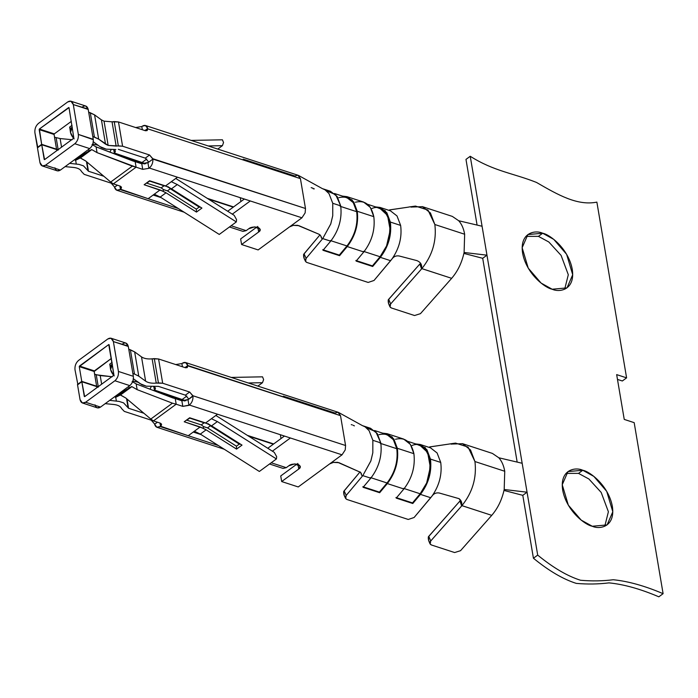 <?xml version="1.0" encoding="UTF-8"?>
<svg xmlns="http://www.w3.org/2000/svg" width="698" height="698" viewBox="0 0 698 698"><rect width="100%" height="100%" fill="white"/><g stroke="black" fill="none" stroke-linecap="round" stroke-linejoin="round"><path stroke-width="1.05" d="M461.657 502.525L459.092 498.669C461.43 500.614 462.242 502.9 461.518 505.526L461.142 504.375L461.518 505.526L491.741 515.351C497.857 508.249 502.002 499.637 504.192 489.499L504.741 471.263L474.945 461.544C476.847 477.764 472.511 492.456 461.945 505.631L461.518 505.526M459.921 500.972L461.142 504.375L459.921 500.972M346.007 497.386C344.35 496.601 343.573 494.638 343.686 491.497L344.131 490.86L346.234 495.371L362.829 475.591L370.847 460.942L372.819 452.758L372.845 440.307L380.794 442.898C382.295 455.707 378.953 467.468 370.778 478.182L363.108 487.317L379.668 492.709L363.108 487.317L370.778 478.182L361.651 475.259L370.778 478.182C378.953 467.468 382.295 455.707 380.794 442.898L372.845 440.307L372.819 452.758L370.874 460.95L362.829 475.591L346.234 495.371C344.899 497.273 345.152 498.642 346.985 499.489L408.243 519.46L414.106 517.497L430.71 497.726L420.44 494.376L430.71 497.726L432.149 495.894C439.374 485.389 442.235 474.23 440.726 462.434L430.457 459.092C431.957 471.9 428.616 483.662 420.44 494.376L412.78 503.511L396.22 498.11L403.889 488.975L387.329 483.583L403.889 488.975C412.064 478.261 415.406 466.5 413.905 453.691L397.345 448.291C398.846 461.099 395.504 472.86 387.329 483.583L379.668 492.709L379.389 492.116L387.05 482.981L370.498 477.58L387.05 482.981C394.989 472.572 398.235 461.151 396.778 448.709L380.227 443.309L396.778 448.709L393.358 439.653L386.832 434.522L374.529 430.509M283.309 396.176L334.961 413.024L337.911 412.221L340.519 415.659L187.858 365.874L185.537 367.767L158.577 358.973L162.678 383.237L189.647 392.032L192.988 396.124C193.145 399.832 191.95 402.807 189.394 405.058L217.532 414.228L211.424 418.713L217.383 421.583L211.424 418.713L205.613 422.971L211.573 425.841L217.383 421.583L276.417 458.952L259.351 471.464L200.317 434.095L259.351 471.464L276.417 458.952L217.383 421.583L211.573 425.841L242.014 445.106L236.561 449.102L206.128 429.837L200.317 434.095L194.358 431.233L188.242 435.718L218.422 445.551L160.104 426.539L161.561 424.41L160.06 423.058L153.438 420.903L150.794 419.053L125.762 397.991L120.248 394.946L131.617 386.605L120.248 394.946L115.44 397.45L124.837 390.557L115.44 397.45L115.153 396.359L115.44 397.45L120.422 394.937L131.8 386.596L120.422 394.937L131.878 386.631L120.501 394.972L125.762 397.991L150.794 419.053L172.432 403.182L137.14 389.65L131.878 386.631L137.14 389.65L172.432 403.182L150.794 419.053L153.438 420.903L160.06 423.058C161.875 423.843 162.032 424.899 160.523 426.225L188.242 435.718L200.16 426.975L184.211 421.767L189.664 417.77L205.613 422.971L217.532 414.228L189.394 405.058L182.806 406.376L176.184 404.212L153.438 420.903L176.184 404.212L182.806 406.376L181.864 400.774L188.443 399.457L188.015 399.771L188.966 405.364L189.394 405.058C191.95 402.807 193.145 399.832 192.988 396.124L188.443 399.457L188.643 398.863L185.38 395.155L189.647 392.032L162.678 383.237L156.23 383.106C151.667 383.499 148.124 382.853 145.62 381.16L138.762 376.161L134.496 374.058L132.873 373.517L133.353 376.318L128.301 346.452L125.937 343.084M243.218 159.153L294.87 176.001L297.819 175.198L300.428 178.636L305.48 208.493L305.139 212.881L301.937 217.802L289.557 226.885L293.308 225.367L298.831 225.646L319.065 234.275L320.513 235.348L321.569 238.236L330.686 241.159C338.862 230.445 342.203 218.683 340.703 205.875L332.754 203.284L332.737 215.734L330.782 223.927L322.738 238.568L306.143 258.339C304.808 260.249 305.061 261.619 306.893 262.465L368.151 282.437L374.015 280.474L390.618 260.703L380.349 257.353L390.618 260.703L392.058 258.871C399.282 248.357 402.144 237.207 400.635 225.41L390.365 222.069C391.866 234.877 388.533 246.638 380.349 257.353L372.688 266.488L356.128 261.087L363.798 251.952L347.238 246.56L363.798 251.952C371.973 241.238 375.315 229.476 373.814 216.668L357.254 211.267C358.755 224.075 355.422 235.837 347.238 246.56L339.577 255.686L339.298 255.084L322.738 249.692L339.298 255.084L346.958 245.958L330.407 240.557L346.958 245.958C354.907 235.549 358.144 224.128 356.687 211.686L340.135 206.285L356.687 211.686L353.275 202.629L346.74 197.499L334.438 193.486M411.68 207.044L422.447 206.669L430.43 212.951L434.854 224.52L464.65 234.24L464.1 252.475L464.65 234.24L434.854 224.52C436.756 240.74 432.42 255.433 421.854 268.608L451.658 278.328C457.766 271.225 461.91 262.614 464.1 252.475C461.91 262.614 457.766 271.225 451.658 278.328L420.449 313.664L451.658 278.328L421.435 268.503L419.83 263.949L421.854 268.608C432.42 255.433 436.756 240.74 434.854 224.52L427.979 210.054L415.476 206.084L410.991 206.713M328.994 193.599L332.754 203.284L340.703 205.875C342.203 218.683 338.862 230.445 330.686 241.159L323.017 250.294L339.577 255.686L323.017 250.294L330.686 241.159L322.738 238.568L330.756 223.918L332.737 215.734L332.754 203.284L328.994 193.599L324.998 189.812L322.493 188.661L324.998 189.812M44.218 159.458L41.723 144.713L37.456 147.845L41.723 144.713L44.567 159.624L73.857 138.134L69.015 107.64L39.385 129.017L54.287 133.876L54.086 134.461L54.287 133.876L39.385 129.017L39.167 129.592L54.086 134.461L54.557 137.262L54.086 134.461L39.167 129.592L41.662 144.338L58.178 149.712L41.662 144.338L37.395 147.47L34.9 132.725C34.577 128.912 35.764 125.806 38.442 123.415L67.732 101.934L70.926 101.193L73.29 104.569L88.21 109.429L88.681 112.23L94.57 114.873L101.419 119.873L104.046 121.155L112.038 121.818L104.046 121.155L108.155 145.42L116.147 146.083L112.038 121.818L118.486 121.949L145.446 130.744L118.486 121.949L122.586 146.214L149.555 155L152.818 158.716L305.48 208.493L300.428 178.636L147.767 128.851L145.446 130.744L147.147 130.578L147.767 128.851L300.428 178.636L298.055 175.259L145.428 125.492L147.714 128.493C146.728 125.387 144.905 124.628 142.226 126.225L145.446 125.492M305.916 260.363C304.258 259.577 303.49 257.614 303.595 254.473L304.04 253.836L306.143 258.339L322.738 238.568L321.569 238.236L320.513 235.348L319.065 234.275L297.618 225.306L293.308 225.367L289.557 226.885L258.147 249.928L301.937 217.802L305.139 212.881L305.48 208.493L152.897 159.1C153.063 162.809 151.859 165.784 149.302 168.026L177.449 177.205L171.333 181.689L177.292 184.551L171.333 181.689L165.522 185.947L171.481 188.818L177.292 184.551L236.325 221.929L219.259 234.441L160.226 197.072L219.259 234.441L236.325 221.929L177.292 184.551L171.481 188.818L201.923 208.083L196.47 212.079L166.037 192.814L160.226 197.072L154.267 194.21L148.151 198.694L178.33 208.528L120.012 189.516L121.469 187.387L119.969 186.034L113.346 183.879L136.101 167.188L142.724 169.352L141.773 163.751L135.15 161.587L136.101 167.188L132.341 166.159L110.703 182.03L85.68 160.968L80.157 157.923L91.525 149.581L80.157 157.923L75.349 160.427L84.746 153.534L75.349 160.427L75.061 159.336L75.349 160.427L80.331 157.914L91.787 149.608L80.331 157.914L91.787 149.608L80.418 157.949L85.68 160.968L110.703 182.03L132.341 166.159L97.048 152.626L91.787 149.608L97.048 152.626L96.08 146.859L132.803 160.941L141.773 163.751L148.351 162.433L147.924 162.747L148.875 168.34L142.724 169.352L136.101 167.188L113.346 183.879L119.969 186.034C121.784 186.82 121.941 187.875 120.44 189.202L148.151 198.694L160.078 189.943L144.128 184.743L149.573 180.747L165.522 185.947L177.449 177.205L149.302 168.026C151.859 165.784 153.063 162.809 152.897 159.1L148.351 162.433L148.552 161.84L145.289 158.132L118.32 149.337L145.289 158.132L149.555 155L122.586 146.214L108.155 145.42L98.671 139.138L92.79 136.494L88.21 109.429L85.845 106.061M361.651 475.259L360.604 472.372L361.451 473.846M353.153 425.291L354.418 425.876M338.635 412.492L362.463 425.649M122.717 343.817C125.387 342.221 127.219 342.98 128.205 346.086L113.381 341.592C112.483 338.198 110.633 337.326 107.824 338.958L78.534 360.438C75.846 362.829 74.669 365.935 74.991 369.748C74.669 365.935 75.846 362.829 78.534 360.438L107.824 338.958L111.017 338.216L113.381 341.592L128.301 346.452L128.772 349.253L134.653 351.905L141.511 356.896C144.024 358.589 147.566 359.234 152.129 358.842L158.577 358.973L185.537 367.767L187.239 367.602L187.806 365.516L184.987 367.584L187.806 365.516L340.519 415.659L345.571 445.516L345.231 449.905L342.029 454.826L329.639 463.917L333.4 462.399L337.71 462.329L360.604 472.372L338.923 462.669L333.4 462.399L329.639 463.917L298.238 486.951L342.029 454.826L290.377 437.986L272.386 451.178L290.377 437.986L342.029 454.826L345.231 449.905L345.571 445.516L340.519 415.659L338.146 412.282L185.52 362.515L187.806 365.516C186.82 362.41 184.987 361.66 182.318 363.248L185.537 362.515M369.076 430.622L372.845 440.307L369.076 430.622L365.089 426.836L362.585 425.693L365.089 426.836M451.152 444.198C452.208 443.623 451.772 443.544 449.835 443.945L429.593 446.929M378.883 434.697C388.201 432.446 394.169 437.114 396.778 448.709C398.235 461.151 394.989 472.572 387.05 482.981L379.389 492.116L362.829 486.715L379.389 492.116L379.668 492.709L387.329 483.583C395.504 472.86 398.846 461.099 397.345 448.291L392.224 436.974L382.583 433.135L387.111 433.685L393.829 438.963L397.345 448.291L413.905 453.691C415.406 466.5 412.064 478.261 403.889 488.975L396.22 498.11L412.78 503.511L420.44 494.376C428.616 483.662 431.957 471.9 430.457 459.092L425.335 447.767L415.694 443.928L420.222 444.478L426.94 449.765L430.457 459.092L440.726 462.434C442.235 474.23 439.374 485.389 432.149 495.894C433.868 493.53 436.198 492.561 439.138 492.98L459.092 498.669L439.138 492.98C436.198 492.561 433.868 493.53 432.149 495.894L414.106 517.497L408.243 519.46L346.985 499.489L345.545 498.311L346.234 495.371L344.131 490.86L360.072 471.874L343.686 491.497L344.306 495.659L345.545 498.311M430.535 542.817C428.877 542.041 428.144 540.069 428.319 536.928L428.764 536.317L430.736 540.967L461.945 505.631C472.511 492.456 476.847 477.764 474.945 461.544L468.07 447.078L455.558 443.108L451.091 443.736M395.478 439.269C405.076 436.939 411.218 441.755 413.905 453.691L410.38 444.364L403.662 439.077L387.111 433.685M440.726 462.434L437.096 452.967L430.535 447.854M208.528 199.105L233.245 207.166L208.528 199.105M56.782 150.663L56.599 149.564L41.723 144.713L58.239 150.079L56.608 149.555L56.791 150.655M65.123 166.621L73.718 167.468C77.879 167.948 80.462 169.3 81.474 171.507L84.196 174.369L111.165 183.164L111.671 182.789L111.165 183.164L84.196 174.369L81.474 171.507C80.462 169.3 77.879 167.948 73.718 167.468L65.123 166.621M103.845 176.254L88.463 171.237L83.49 165.854L79.066 164.405L69.599 163.341L79.066 164.405L83.49 165.854L88.463 171.237L103.845 176.254M298.543 175.468L322.371 188.626M321.569 238.236L321.359 236.823M313.201 188.783L314.327 188.853M391.22 209.688L407.798 207.227C411.288 206.521 412.378 206.503 411.061 207.175C412.378 206.503 411.288 206.521 407.798 207.227L389.51 209.906M338.792 197.674C348.119 195.423 354.078 200.09 356.687 211.686C358.144 224.128 354.907 235.549 346.958 245.958L339.298 255.084L339.577 255.686L347.238 246.56C355.422 235.837 358.755 224.075 357.254 211.267L352.132 199.951L342.491 196.112L347.019 196.662L353.738 201.94L357.254 211.267L373.814 216.668C375.315 229.476 371.973 241.238 363.798 251.952L356.128 261.087L372.688 266.488L380.349 257.353C388.533 246.638 391.866 234.877 390.365 222.069L385.244 210.744L375.603 206.905L380.131 207.454L386.849 212.742L390.365 222.069L400.635 225.41C402.144 237.207 399.282 248.357 392.058 258.871C393.777 256.506 396.106 255.538 399.047 255.957L416.819 260.59C420.72 262.186 422.255 264.83 421.435 268.503M304.04 253.836L319.981 234.851L303.595 254.473L304.215 258.635L305.454 261.288L306.143 258.339L304.04 253.836M355.387 202.237C364.984 199.916 371.127 204.732 373.814 216.668L370.298 207.341L363.571 202.054L347.019 196.662M400.635 225.41L397.005 215.944L390.452 210.831M227.696 211.241L244.352 199.026L227.696 211.241M240.644 238.925L256.899 227.007L240.644 238.925L241.595 244.527L258.147 249.928L241.595 244.527L258.653 232.006L241.595 244.527L240.644 238.925M229.441 226.981L242.965 231.387L246.158 230.645L248.724 228.769C250.451 227.199 253.531 226.702 257.955 227.26C260.72 229.04 260.956 230.619 258.653 232.006L260.214 229.284L254.561 226.885L248.724 228.769L246.158 230.645L231.125 225.742L240.819 228.909M301.937 217.802L250.285 200.963L232.303 214.155L250.285 200.963L301.937 217.802M82.634 106.794C85.304 105.197 87.128 105.956 88.123 109.062L73.29 104.569C72.391 101.175 70.542 100.303 67.732 101.934L38.442 123.415C35.764 125.806 34.577 128.912 34.9 132.725L37.788 147.601L41.662 144.338L39.385 129.017L68.674 107.527M233.577 206.922L207.376 198.38L233.577 206.922M54.514 137.244L60.107 138.553L72.164 139.731L60.107 138.553L54.523 137.236L56.547 149.18L54.514 137.244M115.877 149.538L106.244 149.163L115.877 149.538M101.812 147.723L99.945 146.615L106.244 149.163L101.812 147.723M92.04 144.547L96.08 146.859L92.04 144.547M84.746 153.534L83.865 152.871L84.746 153.534L88.96 151.012L84.746 153.534M91.525 149.581L88.96 151.012L88.672 149.346L88.96 151.012L91.525 149.581M110.703 182.03L113.346 183.879L110.703 182.03M153.194 194.995L160.933 197.517L153.194 194.995M86.901 161.997L88.463 171.237L86.901 161.997M114.428 186.872L111.165 183.164L114.428 186.872M153.15 195.03L161.098 197.621L153.15 195.03M177.449 177.205L250.285 200.963L177.449 177.205M74.799 143.736L89.702 148.595C92.258 146.353 93.462 143.378 93.296 139.67L78.342 134.426C78.665 138.239 77.478 141.345 74.799 143.736L45.51 165.217L60.412 170.076L89.702 148.595L74.799 143.736C77.478 141.345 78.665 138.239 78.342 134.426L93.262 139.295L92.79 136.494L93.296 139.67C93.462 143.378 92.258 146.353 89.702 148.595L60.412 170.076L45.51 165.217L42.316 165.958L39.952 162.582C40.85 165.976 42.7 166.857 45.51 165.217L74.799 143.736M120.012 189.516L116.793 190.24L114.524 187.247L117.343 185.179L114.524 187.247C115.51 190.353 117.343 191.104 120.012 189.516M57.192 170.809L60.412 170.076C57.742 171.673 55.91 170.914 54.924 167.808M240.915 201.539L240.269 197.691L240.915 201.539M144.547 163.96L118.573 155.488L144.547 163.96M113.477 149.704L113.844 149.826C115.659 150.611 115.816 151.667 114.315 152.993L142.034 162.486L146.763 159.013L142.034 162.486L113.687 153.612L114.315 152.993L113.774 149.808L114.315 152.993L115.353 151.178L113.477 149.704M129.025 125.387L135.648 127.542L141.807 126.539L142.34 129.732L141.807 126.539L135.648 127.542L129.025 125.387M240.391 198.415L241.037 197.944L240.391 198.415M73.587 138.335L70.481 132.454L72.287 127.219C70.358 128.589 69.503 128.528 69.704 127.062L72.016 125.361L69.704 127.062C69.503 128.528 70.358 128.589 72.287 127.219L72.287 127.219C69.329 130.212 69.948 134.103 74.119 138.893M92.79 144.006L98.078 145.254L92.79 144.006M144.896 130.561L147.714 128.493L144.896 130.561M145.812 163.716L142.034 162.486L145.812 163.716M54.287 133.876L71.336 121.365L54.287 133.876M109.891 152.164L111.087 149.712L109.891 152.164M73.29 104.569L78.342 134.426L73.29 104.569M69.023 107.693L73.857 138.134L44.567 159.624M37.456 147.845L39.952 162.582L37.456 147.845M70.481 132.454L69.704 127.062M208.187 145.952L222.409 145.681L223.535 142.532L222.435 139.809L191.165 140.403L222.435 139.809L223.535 142.532L222.409 145.681L208.187 145.952M217.776 149.075L222.409 145.681L217.776 149.075M93.096 141.624L99.945 146.615L93.096 141.624M118.328 145.856L122.586 146.214L118.486 121.949L114.219 121.592L118.328 145.856L114.219 121.592L112.038 121.818L116.147 146.083L118.328 145.856M108.155 145.42L104.046 121.155L101.419 119.873L105.529 144.137L108.155 145.42M98.671 139.138L105.529 144.137L101.419 119.873L94.57 114.873L98.671 139.138L94.57 114.873L90.304 112.771L94.405 137.035L98.671 139.138M92.79 136.494L94.405 137.035L90.304 112.771L88.681 112.23L92.79 136.494M58.178 149.712L56.154 137.768L58.178 149.712M61.564 147.156L60.107 138.553L61.564 147.156M326.254 190.694L335.694 194.672L340.703 205.875L337.186 196.548L330.459 191.261L322.537 188.678M458.734 220.751L482.074 226.248L458.734 220.751C461.701 224.102 463.673 228.595 464.65 234.24C463.673 228.595 461.701 224.102 458.734 220.751L452.33 216.406M145.289 158.132L148.552 161.84L148.351 162.433L152.897 159.1L149.555 155L145.289 158.132M120.44 189.202L119.899 186.008L120.44 189.202M96.08 146.859L97.048 152.626L136.101 167.188L135.15 161.587L96.08 146.859M236.325 221.929L236.578 219.652L234.188 215.35L175.756 178.444L234.188 215.35L236.578 219.652L236.325 221.929M166.037 192.814L160.078 189.943L154.267 194.21L160.226 197.072L166.037 192.814L196.47 212.079L196.347 209.173L199.192 207.088L170.295 188.792L168.009 186.628L170.295 188.792L167.45 190.877L170.295 188.792L199.192 207.088L200.71 207.315L199.192 207.088L196.347 209.173L167.45 190.877L196.347 209.173L196.47 212.079L201.923 208.083L168.558 187.099L149.573 180.747L144.128 184.743L162.983 191.2L163.585 189.664L167.45 190.877L163.454 189.551L162.983 191.2L166.037 192.814M257.71 226.414L258.653 232.006L257.71 226.414M86.753 161.875L88.314 171.123L86.753 161.875M86.473 161.639L87.896 170.059L86.473 161.639M75.654 160.331L76.274 163.995L75.654 160.331M416.819 260.59L399.047 255.957C396.106 255.538 393.777 256.506 392.058 258.871L374.015 280.474L368.151 282.437L306.893 262.465L305.454 261.288M390.444 305.794C388.795 305.017 388.053 303.045 388.228 299.904L419.882 263.957L388.681 299.294L390.653 303.944L421.854 268.608L390.653 303.944C389.292 305.785 389.528 307.129 391.36 307.966L414.542 315.522L420.449 313.664L414.542 315.522L391.36 307.966L389.903 306.745L390.653 303.944L388.681 299.294L388.228 299.904L388.725 303.962L389.903 306.745M142.724 169.352L148.875 168.34L147.924 162.747L141.773 163.751L142.724 169.352M464.1 252.475L486.968 255.18L470.234 156.273L465.976 159.406L477.083 225.07L465.976 159.406L470.234 156.273L486.968 255.18L464.1 252.475M463.9 253.418L482.702 258.304L486.968 255.18L482.702 258.304L463.9 253.418M451.772 444.068L462.538 443.692L470.522 449.974L474.945 461.544L504.741 471.263C503.764 465.618 501.792 461.125 498.817 457.775L522.165 463.271L486.968 255.18L537.696 555.102C553.086 567.71 567.361 576.086 580.518 580.247C591.616 581.242 602.54 581.076 613.28 579.741C628.209 581.233 644.812 585.875 663.1 593.675L634.177 422.648L624.239 419.411L616.666 374.617L624.239 419.411L634.177 422.648L663.1 593.675L658.833 596.807C640.546 589.007 623.942 584.357 609.014 582.874C598.273 584.2 587.358 584.366 576.251 583.38C563.103 579.218 548.82 570.833 533.429 558.226L522.793 495.336L533.429 558.226L537.696 555.102L527.06 492.203L522.793 495.336L503.991 490.441L522.793 495.336L527.06 492.203L522.165 463.271L498.817 457.775L492.422 453.43M482.702 258.304L517.166 462.093L482.702 258.304M596.877 202.123L626.595 377.862L622.328 380.986L626.595 377.862L616.666 374.617L626.595 377.862L596.877 202.123C577.612 205.962 558.575 195.248 536.465 182.422C513.309 173.209 493.931 171.289 470.234 156.273C493.931 171.289 513.309 173.209 536.465 182.422C558.575 195.248 577.612 205.962 596.877 202.123M617.477 379.407L622.328 380.986L617.477 379.407M542.695 233.237L527.871 234.554L522.148 247.72L528.238 268.128L541.09 283.074L552.162 289.225L566.994 287.899L572.709 274.733L566.619 254.334L553.767 239.388L542.695 233.237L538.428 236.36L548.82 241.988L561.105 255.407L568.303 274.733L564.682 289.225L568.303 274.733L561.105 255.407L548.82 241.988L538.428 236.36L542.695 233.237C549.771 234.476 568.416 248.497 572.264 269.323C575.431 289.94 559.621 292.715 552.162 289.225C545.094 287.977 526.44 273.965 522.601 253.13C519.434 232.521 535.244 229.738 542.695 233.237M525.908 236.36L538.428 236.36L525.908 236.36M582.786 470.26C589.862 471.499 608.508 485.52 612.355 506.347C615.523 526.964 599.713 529.738 592.253 526.248C585.177 525.001 566.532 510.988 562.684 490.153C559.517 469.545 575.327 466.761 582.786 470.26L567.954 471.578L562.239 484.744L568.329 505.151L581.181 520.097L592.253 526.248L607.086 524.922L612.8 511.756L606.71 491.357L593.858 476.411L582.786 470.26L578.52 473.384L565.999 473.384L578.52 473.384L588.911 479.011L601.187 492.439L608.394 511.756L604.773 526.248L608.394 511.756L601.187 492.439L588.911 479.011L578.52 473.384L582.786 470.26M371.903 208.475C379.791 205.168 385.758 209.836 389.798 222.488C390.452 237.617 387.216 249.038 380.07 256.751L372.409 265.886L372.688 266.488L372.409 265.886L355.849 260.485L372.409 265.886L380.07 256.751L363.518 251.359L380.07 256.751L386.57 245.932L390.217 230.2L387.556 215.42L379.852 208.292L367.549 204.278M311.168 187.631L313.062 188.268M161.186 187.875L164.03 185.79L149.599 181.079L146.755 183.164L161.186 187.875L163.454 189.551L161.186 187.875L146.755 183.164L149.573 180.747L164.03 185.79L161.186 187.875M165.88 186.069L164.03 185.79L165.88 186.069M146.056 183.33L146.755 183.164L146.056 183.33M153.56 386.727L153.935 386.849C155.75 387.634 155.907 388.69 154.406 390.016L182.117 399.509L186.855 396.036L182.117 399.509L153.63 390.583L154.406 390.016L153.865 386.832L154.406 390.016L155.436 388.201L153.56 386.727M169.117 362.41L175.739 364.565L181.89 363.562L182.431 366.755L181.89 363.562L175.739 364.565L169.117 362.41M280.483 435.439L281.12 434.967L280.483 435.439M248.619 436.128L273.337 444.19L248.619 436.128M84.31 396.481L81.814 381.736L77.548 384.868L80.043 399.614C80.942 402.999 82.792 403.88 85.601 402.249L100.503 407.1L85.601 402.249L114.891 380.759L129.793 385.619L114.891 380.759C117.569 378.368 118.747 375.262 118.433 371.449L133.353 376.318L118.433 371.449L113.381 341.592L118.433 371.449C118.747 375.262 117.569 378.368 114.891 380.759L85.601 402.249L82.399 402.982L80.043 399.614L77.548 384.868L81.814 381.736L98.331 387.111L96.699 386.579L96.882 387.678L96.69 386.587L81.814 381.736L84.65 396.647L113.948 375.166L108.766 344.55L79.258 366.616L94.178 371.484L94.378 370.9L79.476 366.04L94.378 370.9L111.427 358.388L94.178 371.484L79.258 366.616L79.476 366.04L108.766 344.55M140.036 383.638L146.336 386.195L158.411 386.36L185.38 395.155L158.411 386.36L146.336 386.195L141.903 384.746L133.178 378.648L140.036 383.638M105.206 403.645L113.809 404.491C117.971 404.971 120.553 406.323 121.565 408.531L124.288 411.392L151.248 420.187L151.763 419.812L151.248 420.187L124.288 411.392L121.565 408.531C120.553 406.323 117.971 404.971 113.809 404.491L105.206 403.645M143.936 413.277L128.554 408.26L123.581 402.877L119.149 401.429L109.691 400.364L119.149 401.429L123.581 402.877L128.554 408.26L143.936 413.277M132.882 381.029L138.16 382.277L132.882 381.029M113.678 375.358L110.572 369.486L112.369 364.243C110.45 365.612 109.586 365.551 109.795 364.086L112.108 362.393L109.795 364.086C109.586 365.551 110.45 365.612 112.369 364.243L112.369 364.243C109.42 367.235 110.031 371.127 114.21 375.925M247.467 435.404L273.668 443.945L247.467 435.404M281.006 438.562L280.36 434.714L281.006 438.562M184.638 400.984L158.664 392.512L184.638 400.984M192.91 395.74L345.571 445.516L192.91 395.74L189.647 392.032L185.38 395.155L188.643 398.863L188.443 399.457L192.91 395.74M185.895 400.739L182.117 399.509L185.895 400.739M149.983 389.187L151.178 386.736L149.983 389.187M126.992 399.02L128.554 408.26L126.992 399.02M193.285 432.018L201.024 434.54L193.285 432.018M154.52 423.895L151.248 420.187L154.52 423.895M175.242 398.61L181.864 400.774L175.242 398.61L176.184 404.212L172.432 403.182L176.184 404.212L175.242 398.61L172.895 397.965L175.242 398.61M267.788 448.264L284.435 436.049L267.788 448.264M280.736 475.949L296.99 464.03L280.736 475.949L281.678 481.55L298.238 486.951L281.678 481.55L298.744 469.039L281.678 481.55L280.736 475.949M269.533 464.004L283.056 468.41L286.25 467.669L288.815 465.793C290.543 464.222 293.622 463.725 298.046 464.283C300.812 466.063 301.039 467.651 298.744 469.039L300.297 466.308L294.652 463.908L288.815 465.793L286.25 467.669L271.217 462.765L280.901 465.932M124.837 390.557L123.956 389.894L124.837 390.557L129.043 388.036L124.837 390.557M132.131 381.57L136.162 383.891L172.895 397.965L136.162 383.891L137.14 389.65L136.162 383.891L132.131 381.57M131.617 386.605L129.043 388.036L128.764 386.369L129.043 388.036L131.617 386.605M193.233 432.053L201.19 434.645L193.233 432.053M217.532 414.228L290.377 437.986L217.532 414.228M129.793 385.619C132.35 383.377 133.554 380.401 133.388 376.693L133.388 376.693C133.554 380.401 132.35 383.377 129.793 385.619L100.503 407.1L129.793 385.619M160.104 426.539L156.884 427.263L154.616 424.271C155.602 427.377 157.425 428.127 160.104 426.539M82.399 402.982L97.301 407.841L100.503 407.1C97.833 408.696 96.001 407.937 95.015 404.831M81.753 381.361L79.258 366.616L81.753 381.361L77.487 384.493L81.753 381.361L96.621 386.212L81.753 381.361M109.115 344.716L113.948 375.166L84.65 396.647M74.991 369.748L77.879 384.624L74.991 369.748M98.27 386.736L96.638 386.212L94.178 371.484L94.605 374.268L96.245 374.791L112.256 376.754L100.198 375.576L94.614 374.268L96.638 386.212L98.27 386.736L96.245 374.791L98.27 386.736M160.523 426.225L159.99 423.032L160.523 426.225M157.434 422.203L154.616 424.271L157.434 422.203M276.417 458.952L276.67 456.675L274.279 452.374L215.848 415.467L274.279 452.374L276.67 456.675L276.417 458.952M206.128 429.837L200.16 426.975L194.358 431.233L200.317 434.095L206.128 429.837L236.561 449.102L236.439 446.197L239.283 444.111L210.377 425.815L208.1 423.651L210.377 425.815L207.533 427.9L210.377 425.815L239.283 444.111L240.801 444.338L239.283 444.111L236.439 446.197L207.533 427.9L236.439 446.197L236.561 449.102L242.014 445.106L208.65 424.122L189.664 417.77L184.211 421.767L203.066 428.223L203.676 426.687L207.533 427.9L203.537 426.574L203.066 428.223L206.128 429.837M297.793 463.437L298.744 469.039L297.793 463.437M130.395 349.794L128.772 349.253L132.873 373.517L134.496 374.058L130.395 349.794L134.496 374.058L138.762 376.161L134.653 351.905L130.395 349.794M141.511 356.896L134.653 351.905L138.762 376.161L145.62 381.16L141.511 356.896L145.62 381.16C148.124 382.853 151.667 383.499 156.23 383.106L152.129 358.842C147.566 359.234 144.024 358.589 141.511 356.896M154.31 358.624L152.129 358.842L156.23 383.106L158.411 382.879L154.31 358.624L158.411 382.879L162.678 383.237L158.577 358.973L154.31 358.624M126.844 398.898L128.406 408.156L126.844 398.898M126.565 398.663L127.987 407.082L126.565 398.663M115.737 397.354L116.357 401.018L115.737 397.354M366.337 427.717L375.786 431.696L380.794 442.898L377.269 433.571L370.551 428.284L362.628 425.701M498.817 457.775C501.792 461.125 503.764 465.618 504.741 471.263L504.192 489.499C502.002 499.637 497.857 508.249 491.741 515.351L460.54 550.687L491.741 515.351L461.945 505.631L430.736 540.967C429.383 542.808 429.619 544.152 431.451 544.99L454.625 552.546L460.54 550.687L454.625 552.546L431.451 544.99L429.994 543.768L430.736 540.967L428.764 536.317L459.973 500.981L428.319 536.928L428.808 540.985L429.994 543.768M182.806 406.376L188.966 405.364L188.015 399.771L181.864 400.774L182.806 406.376M110.572 369.486L109.795 364.086M248.279 382.975L262.492 382.705L263.626 379.555L262.527 376.833L231.247 377.426L262.527 376.833L263.626 379.555L262.492 382.705L248.279 382.975M257.867 386.107L262.492 382.705L257.867 386.107M101.655 384.179L100.198 375.576L101.655 384.179M504.192 489.499L527.06 492.203L504.192 489.499M411.995 445.499C419.882 442.192 425.841 446.86 429.889 459.511C430.544 474.64 427.298 486.061 420.161 493.774L412.501 502.909L412.78 503.511L412.501 502.909L395.941 497.508L412.501 502.909L420.161 493.774L403.61 488.382L420.161 493.774L426.661 482.964L430.308 467.224L427.647 452.444L419.943 445.315L407.641 441.302M431.312 446.711L449.835 443.945M424.349 447.488L424.951 447.392M351.26 424.654L352.211 424.864M201.277 424.899L204.121 422.814L189.69 418.102L186.846 420.187L201.277 424.899L203.537 426.574L201.277 424.899L186.846 420.187L189.664 417.77L204.121 422.814L201.277 424.899M205.971 423.093L204.121 422.814L205.971 423.093M186.139 420.353L186.846 420.187L186.139 420.353M537.696 555.102L533.429 558.226C548.82 570.833 563.103 579.218 576.251 583.38C587.358 584.366 598.273 584.2 609.014 582.874C623.942 584.357 640.546 589.007 658.833 596.807L663.1 593.675C644.812 585.875 628.209 581.233 613.28 579.741C602.54 581.076 591.616 581.242 580.518 580.247C567.361 576.086 553.086 567.71 537.696 555.102M420.222 444.478L430.483 447.828M380.131 207.454L390.391 210.805M184.124 212.201L116.81 190.249M57.21 170.818L42.316 165.958M85.828 106.052L70.926 101.193M452.103 216.328L422.299 206.608M125.919 343.076L111.017 338.216M224.215 449.224L156.902 427.272M492.195 453.351L462.39 443.631"/></g></svg>
